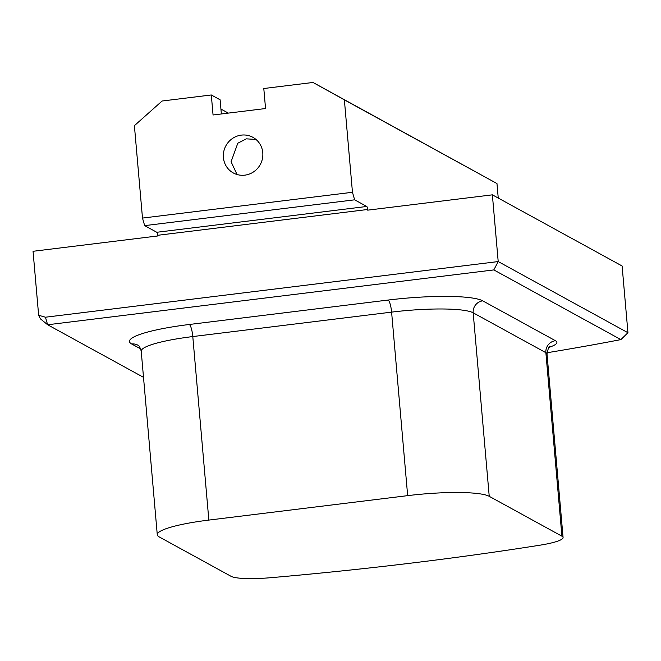 <?xml version="1.0" encoding="UTF-8"?>
<svg xmlns="http://www.w3.org/2000/svg" width="661" height="661" viewBox="0 0 661 661"><rect width="100%" height="100%" fill="white"/><g stroke="black" fill="none" stroke-linecap="round" stroke-linejoin="round"><path stroke-width="0.99" d="M489.231 496.328L561.924 536.195A40.668 6.222 175 0 1 563.073 537.492A40.668 6.222 175 0 1 539.897 545.201A643.913 98.514 175 0 1 270.779 577.697A40.668 6.222 175 0 1 231.069 576.318L159.177 536.897A67.777 10.369 175 0 1 157.277 534.741A67.777 10.369 175 0 1 208.843 520.083L407.663 495.643A67.777 10.369 -5 0 1 489.231 496.328L473.177 312.81A67.777 10.369 175 0 0 391.601 312.124L192.789 336.565A67.777 10.369 175 0 0 141.223 351.222C140.066 347.24 138.942 345.224 137.843 345.158A10.849 10.444 118.7 0 0 131.696 343.993L140.71 348.934M546.986 352.751A637.138 97.473 175 0 0 620.886 339.605L627.95 332.723L622.108 265.995L492.371 194.838L498.204 261.566L493.825 269.919L47.625 324.758L40.371 318.817L38.644 315.256L33.05 251.287L157.723 235.969L157.665 235.299A2.71 0.595 83 0 0 156.789 232.275L144.668 225.632L142.487 218.08L134.398 125.673L162.085 101.017L211.305 94.969L213.057 114.981L265.548 108.536L263.797 88.516L313.008 82.468L496.973 183.551L498.245 198.06M211.305 94.969L220.121 99.803L221.361 113.965M220.931 109.057L228.318 113.105M241.339 135.117A20.334 19.59 -61.3 0 0 223.782 151.468A20.334 19.59 -61.3 0 0 233.316 172.959A20.334 19.59 -61.3 0 0 253.774 171.744A20.334 19.59 -61.3 0 0 262.781 152.716A20.334 19.59 -61.3 0 0 252.874 137.306A20.334 19.59 -61.3 0 0 241.339 135.117M142.487 218.08L352.462 192.277L344.373 99.861L496.973 183.551M313.008 82.468L344.373 99.861M255.981 139.438L246.33 138.843L237.803 143.222L231.077 161.755L237.043 174.512M493.825 269.919L620.886 339.605M40.486 318.891L47.625 324.758L143.503 377.34M144.668 225.632L354.635 199.82L366.764 206.472A2.71 0.595 -97 0 1 367.64 209.496L367.698 210.157L492.371 194.838M627.95 332.723L498.204 261.566L45.452 317.214L38.644 315.256M352.462 192.277L354.635 199.82M548.977 347.356A51.517 7.882 175 0 0 555.438 340.712L482.745 300.846A78.626 12.03 175 0 0 388.114 300.053L189.302 324.485A78.626 12.03 175 0 0 131.696 343.993M189.302 324.485A10.849 2.396 -97 0 1 192.789 336.565L208.843 520.083M388.114 300.053A10.849 2.396 -97 0 1 391.601 312.124L407.663 495.643M482.745 300.846A10.849 10.444 -61.3 0 0 473.177 312.81L545.87 352.677A10.849 10.444 -61.3 0 1 555.438 340.712M561.924 536.195L545.87 352.677A40.668 6.222 175 0 1 547.011 353.974L563.073 537.492M156.789 232.275L366.764 206.472M157.665 235.299L367.64 209.496M45.452 317.214L47.625 324.758M550.101 346.273C549.167 345.645 548.134 348.215 547.011 353.974M157.277 534.741L141.223 351.222"/></g></svg>
